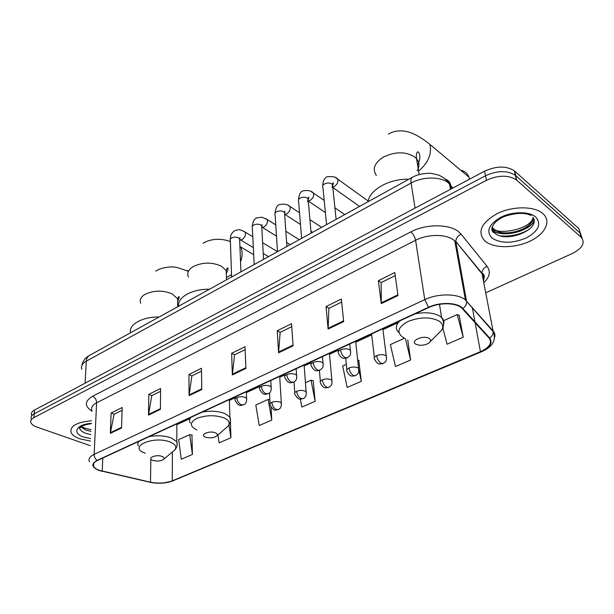 <?xml version="1.0" encoding="UTF-8"?>
<svg xmlns="http://www.w3.org/2000/svg" width="614" height="614" viewBox="0 0 614 614"><rect width="100%" height="100%" fill="white"/><g stroke="black" fill="none" stroke-linecap="round" stroke-linejoin="round"><path stroke-width="0.92" d="M582.11 238.309L578.818 228.554L514.332 170.799C506.289 165.734 496.373 165.864 484.576 171.199L34.561 410.006C31.882 411.487 30.884 413.199 31.575 415.125M485.743 292.84L572.317 253.498C582.609 248.133 585.533 242.699 581.09 237.204L516.412 179.887C508.338 174.852 498.361 174.998 486.48 180.301L33.923 417.604L34.246 413.798C31.56 415.279 30.562 416.975 31.253 418.901C30.562 416.975 31.56 415.279 34.246 413.798L485.528 175.734L34.246 413.798L34.561 410.006M516.827 180.24L515.369 175.328C507.31 170.278 497.363 170.416 485.528 175.734C497.363 170.416 507.31 170.278 515.369 175.328L579.954 232.867L515.783 175.681L514.747 171.153M79.92 438.841L90.496 441.075L79.92 438.841C75.23 437.16 72.283 435.05 71.078 432.517C72.283 435.05 75.23 437.16 79.92 438.841M485.536 241.502C494.523 248.54 514.923 248.355 529.997 241.172C545.194 234.095 551.702 221.201 542.899 213.595L542.507 213.265C533.796 205.936 512.437 206.058 497.217 213.58C481.284 222.759 477.078 231.808 484.599 240.719L485.536 241.502C494.523 248.54 514.923 248.355 529.997 241.172C545.194 234.095 551.702 221.201 542.899 213.595L542.507 213.265C533.796 205.936 512.437 206.058 497.217 213.58C481.284 222.759 477.078 231.808 484.599 240.719L485.536 241.502M99.683 470.408C96.559 469.365 94.541 468.052 93.627 466.471C92.537 464.261 93.804 462.281 97.411 460.515L428.871 307.484C439.424 302.403 455.841 302.602 461.505 307.844L489.151 338.145C492.436 342.942 489.527 347.455 480.424 351.699L172.281 480.854C165.673 483.272 158.404 483.717 150.484 482.19L99.683 470.408M99.391 470.539L150.253 482.328C158.374 483.893 165.818 483.433 172.595 480.962L480.701 351.876C490.033 347.532 493.019 342.904 489.657 337.984L462.849 308.458C457.875 302.395 439.962 301.743 428.549 307.276L97.066 460.4C90.765 464.038 91.54 467.415 99.391 470.539M529.084 229.49C520.173 234.579 510.679 236.712 500.602 235.891M397.995 295.595L394.81 272.532L378.362 280.675L381.279 303.6L397.995 295.595M395.239 275.625L381.148 282.57L381.279 303.6M381.24 282.524L378.362 280.675M343.663 321.613L341.346 299.01L326.042 306.586L328.114 329.058L343.663 321.613M341.66 302.034L328.881 308.335L328.114 329.058M328.981 308.289L326.042 306.586M293.093 345.836L291.535 323.678L277.244 330.746L278.595 352.781L293.093 345.836M291.742 326.648L280.13 332.374L278.595 352.781M280.23 332.32L277.244 330.746M121.526 428.004L122.194 407.527L111.119 413.015L110.32 433.369L121.526 428.004M122.102 410.275L114.058 414.243L110.32 433.369M114.181 414.181L111.119 413.015M160.384 409.392L160.599 388.508L148.826 394.341L148.473 415.102L160.384 409.392M160.569 391.318L151.765 395.654L148.473 415.102M151.881 395.593L148.826 394.341M201.76 389.575L201.453 368.277L188.928 374.486L189.066 395.654L201.76 389.575M201.499 371.14L191.852 375.891L189.066 395.654M191.967 375.837L188.928 374.486M245.899 368.438L245.009 346.71L231.647 353.334L232.345 374.931L245.899 368.438M245.132 349.627L234.556 354.838L232.345 374.931M234.663 354.785L231.647 353.334M91.517 420.728C76.604 422.225 69.789 426.147 71.078 432.517C69.789 426.147 76.604 422.225 91.517 420.728M33.923 417.604C31.237 419.078 30.239 420.774 30.93 422.685C31.705 424.466 33.762 425.947 37.101 427.144L90.258 445.657M404.595 338.199L390.358 344.592L395.47 366.543L410.589 360.004L407.765 339.895M442.847 327.868L447.061 344.208L463.232 337.209L459.165 315.373M271.764 420.091L268.172 399.438L255.8 404.994L259.254 425.51L271.764 420.091L271.066 407.351M217.955 434.965L219.137 442.871L230.925 437.767L230.419 421.212M192.42 454.437L189.695 434.666L178.682 439.609L181.291 459.257L192.42 454.437L191.944 435.042M346.327 364.355L342.673 365.998L347.171 387.449L361.331 381.325L358.753 360.341M300.353 399.1L301.85 407.067L315.151 401.31L313.194 380.741M315.151 401.31L311.045 380.196L305.457 382.706M311.045 380.196L313.493 380.818M268.172 399.438L269.861 399.814M230.925 437.767L228.953 425.034M189.695 434.666L192.259 435.088M357.663 360.019L359.044 360.426M361.331 381.325L358.898 370.073M410.589 360.004L405.463 338.667M463.232 337.209L457.207 314.583L443.692 320.646M457.207 314.583L459.441 315.481M161.981 456.409C155.849 454.03 146.339 458.274 152.917 460.408L153.055 460.462C157.46 461.498 160.991 461.122 163.639 459.326C164.598 458.205 164.038 457.238 161.981 456.409M159.095 317.016C142.463 316.64 128.318 324.676 130.552 332.765M215.391 432.824C209.32 430.199 199.005 434.804 205.56 437.16L206.335 437.421C210.832 438.319 214.347 437.805 216.895 435.886C217.847 434.712 217.341 433.684 215.391 432.824M209.443 289.24C192.274 288.78 176.985 297.46 178.636 306.24M469.549 179.173L468.981 177.154C467.469 173.325 464.706 171.007 460.7 170.208M429.155 338.414C423.606 334.707 409.699 340.923 415.931 344.254L419.508 345.268C424.427 345.429 427.973 344.254 430.13 341.752C430.898 340.455 430.575 339.342 429.155 338.414M408.74 179.28C389.552 178.444 369.29 189.941 368.131 201.684M452.856 188.03L448.489 182.964C440.883 176.395 422.724 176.418 411.096 183.049L86.305 361.17C82.176 363.557 80.71 366.297 81.892 369.382M85.093 383.19L86.305 361.17C86.497 358.561 87.472 356.696 89.23 355.567L89.621 355.345M451.367 188.82L450.707 185.221C450.077 182.22 448.304 180.194 445.38 179.127M484.576 171.199L486.48 180.301M450.461 189.304L449.456 183.816L448.312 182.189C445.311 178.758 441.88 176.325 438.012 174.906L431.373 173.432C430.667 173.102 421.58 173.102 415.072 175.965L412.27 177.339C411.058 178.206 410.666 180.109 411.096 183.049L415.041 208.1M81.908 365.384C82.783 361.078 85.216 357.801 89.23 355.567L412.562 177.177M91.993 411.188C84.333 406.123 84.54 401.149 92.607 396.268L410.797 231.9C413.23 233.949 414.826 236.743 415.578 240.281L96.613 402.799C92.269 405.133 90.734 407.796 92.016 410.774M410.797 231.9C425.609 223.926 448.857 223.803 458.412 231.585L461.183 234.249L487.079 266.353C490.832 271.557 489.734 277.014 483.786 282.724M462.849 308.458C465.351 306.731 466.609 304.536 466.632 301.858L455.895 242.108L453.654 240.005C445.956 233.873 427.459 233.988 415.578 240.281L424.758 299.609C437.859 293.2 458.351 293.438 465.443 300.016L493.126 330.961C494.869 332.972 495.344 335.19 494.546 337.608M101.195 471.068L102.001 471.26M484.323 277.175L483.817 277.697M481.292 351.845L172.595 480.962M480.701 351.876L481.491 351.761C492.628 346.864 496.534 340.179 493.219 331.698L482.067 273.852L455.818 241.479C455.949 238.209 457.737 235.799 461.183 234.249M489.657 337.984C492.044 336.372 493.234 334.277 493.219 331.698L465.443 300.016L454.805 240.964L455.818 241.479L481.99 273.238C482.067 270.076 483.763 267.781 487.079 266.353M149.432 482.136L150.253 482.328M428.549 307.276L424.758 299.609L94.149 454.345C94.157 456.87 95.124 458.888 97.066 460.4M93.673 465.412L93.228 465.174M89.452 461.805C88.117 459.034 89.682 456.547 94.149 454.345L96.613 402.799C96.505 399.745 95.162 397.565 92.607 396.268M581.09 237.204L579.954 232.867M483.479 281.158C484.316 278.503 483.847 276.062 482.067 273.852L481.99 273.238C484.116 274.044 484.753 275.901 483.886 278.817M480.424 351.699L475.098 322.688M474.929 321.767L472.327 307.591M102.223 471.115L102.776 458.044M150.484 482.19L150.844 458.927M172.281 480.854L172.373 451.988M176.847 424.681L190.079 418.571M229.383 400.451L235.154 397.795M246.367 392.622L259.538 386.551M279.746 377.234L284.819 374.901M304.183 365.967L311.029 362.813M329.495 354.301L338.237 350.264M355.729 342.205L371.685 334.845M382.944 329.657L397.189 323.087M245.869 367.725L232.376 374.195M201.745 388.877L189.112 394.932M160.392 408.709L148.534 414.389M121.549 427.329L110.405 432.67M293.039 345.106L278.595 352.029M343.587 320.869L328.091 328.298M397.895 294.835L381.225 302.825M80.334 427.298L80.296 427.95M80.841 426.845L85.914 430.092L90.979 431.343M91.371 423.66C78.369 425.632 78.876 429.117 80.219 429.332C80.971 430.921 82.813 432.248 85.737 433.315L90.818 434.551M91.386 423.361C76.266 424.297 71.646 433.192 83.642 437.03L90.619 438.626M140.698 303.285C139.386 299.901 140.859 296.9 145.127 294.283C153.914 290.184 162.979 290.084 172.311 293.96L177.653 298.826L177.653 303.8M178.659 303.899L177.653 304.16M186.948 270.605L188.444 270.828M173.371 451.152L174.483 450.223C177.17 447.115 175.704 444.382 170.093 442.019C153.124 435.203 127.044 447.299 145.265 453.193M177.108 445.303L176.832 441.781L171.229 437.912C164.644 435.641 157.307 435.203 149.217 436.6M138.749 441.435L137.682 443.699L138.188 445.979M188.475 277.098C186.725 273.146 188.368 269.615 193.387 266.499C202.781 262.086 212.152 262.001 221.485 266.23L226.198 270.62L226.382 276.569M231.524 274.642L226.412 277.52M239.913 246.16L240.396 246.836C242.637 250.658 242.691 255.677 240.542 261.902M226.313 427.735L227.794 426.446C230.48 423.169 229.16 420.298 223.841 417.835C214.846 414.849 205.805 415.056 196.718 418.441C189.534 422.524 189.603 426.362 196.925 429.946M230.38 421.304L229.889 417.106L224.962 413.583C218.407 411.081 210.863 410.574 202.336 412.078M190.977 417.32C189.335 419.224 189.104 421.104 190.286 422.977M376.351 175.443C372.122 169.057 374.44 162.956 383.289 157.146C395.301 151.389 405.846 151.389 414.934 157.146L416.522 158.665C419.523 162.365 419.73 166.371 417.144 170.7M388.332 134.105C394.825 130.337 402.216 129.846 410.49 132.639C416.568 134.85 423.038 138.772 429.907 144.397C432.018 153.891 428.242 162.81 418.564 171.153M437.736 334.139L441.481 330.386C443.661 326.778 442.824 323.655 438.987 321.022C430.268 316.778 419.968 316.924 408.08 321.46C398.041 326.993 396.306 332.258 402.861 337.278L404.02 337.9M443.584 324.622C444.467 321.997 443.815 319.625 441.612 317.499L439.969 316.225C433.768 312.679 425.494 311.881 415.141 313.823M399.844 320.884C395.708 324.967 395.232 328.743 398.425 332.205M492.251 230.764L494.347 231.77M494.746 231.931L495.828 232.307M531.954 224.156L533.973 221.999M492.136 230.534L494.339 231.716M494.738 231.892C505.798 236.92 527.395 231.47 534.003 221.807M492.075 226.957L494.232 229.452C503.649 238.04 533.152 229.237 533.136 217.609M492.06 227.011L492.574 230.181L495.022 233.266C506.343 243.543 541.525 229.137 532.967 217.333M535.799 217.049C529.253 211.247 512.59 211.316 500.863 217.233C488.583 224.501 485.697 231.509 492.205 238.255C501.177 243.635 512.49 243.558 526.152 238.009C538.524 231.163 541.74 224.171 535.799 217.049M491.783 229.06L494.017 230.15M494.416 230.311L497.064 231.133M530.319 223.626L533.965 219.896M246.721 399.844L246.598 398.371L245.285 397.419C242.53 396.429 239.713 396.49 236.82 397.596C235.124 398.44 234.594 399.376 235.239 400.412C238.999 408.141 242.185 404.542 243.152 404.964M236.82 397.596C237.181 400.965 238.623 403.367 241.125 404.787L243.497 404.81C245.792 404.05 246.82 401.901 246.598 398.371L246.329 391.763M243.581 231.171L245.17 232.115C246.007 234.817 245.017 237.265 242.208 239.46L239.867 239.821M239.683 240.534L239.621 238.869L237.733 237.457L234.748 237.027L231.862 237.756C230.311 238.639 229.813 239.667 230.373 240.841L231.601 277.014M271.304 388.601L271.15 387.02L269.93 386.129C267.19 385.101 264.319 385.155 261.334 386.298C259.507 387.219 258.954 388.225 259.676 389.33C263.675 397.104 266.814 393.374 267.704 393.835M261.334 386.298C261.748 389.721 263.206 392.162 265.701 393.635L268.042 393.689C270.444 392.853 271.48 390.627 271.15 387.02L270.782 380.473M265.509 218.469L267.197 219.505C267.996 222.222 266.975 224.67 264.15 226.842L261.963 227.31M261.802 227.771L261.71 225.99L260.704 225.023C258.586 223.933 256.33 223.91 253.935 224.939C252.277 225.883 251.763 226.988 252.385 228.239L254.165 264.565M296.792 376.942L296.593 375.246L295.488 374.433C292.748 373.35 289.839 373.404 286.753 374.594C284.781 375.591 284.198 376.674 285.003 377.848C289.048 385.477 292.118 381.908 293.154 382.307M286.753 374.594C287.214 378.055 288.695 380.542 291.182 382.069L293.484 382.161C296.017 381.233 297.053 378.93 296.593 375.246L296.132 368.768M288.15 205.352L289.946 206.488C290.698 209.213 289.654 211.661 286.807 213.81L284.758 214.347M284.658 214.593L284.528 212.674L283.607 211.792C281.496 210.663 279.209 210.625 276.753 211.692C274.972 212.713 274.435 213.895 275.133 215.222L277.482 251.702M323.24 364.846L322.995 363.027L322.005 362.291C319.272 361.162 316.317 361.216 313.125 362.444C310.999 363.526 310.385 364.693 311.283 365.952C315.419 373.504 318.666 369.95 319.564 370.342M313.125 362.444C313.647 365.952 315.143 368.492 317.615 370.073L319.879 370.204C322.734 368.009 323.386 367.947 322.995 363.027L322.434 356.627M311.544 191.791L313.455 193.042C314.161 195.782 313.086 198.215 310.224 200.348L308.297 200.924M307.614 201.876L308.105 198.905L307.292 198.107C305.181 196.933 302.863 196.902 300.33 198C298.435 199.105 297.874 200.364 298.65 201.776L301.604 238.393M350.701 352.282L350.394 350.333L349.535 349.681C346.818 348.506 343.809 348.56 340.501 349.834C338.207 351.008 337.562 352.259 338.56 353.603C341.937 359.528 343.326 358.261 346.979 357.924M340.501 349.834C341.085 353.38 342.604 355.974 345.053 357.617L347.278 357.793C350.302 355.46 350.916 355.345 350.394 350.333L349.734 344.024M335.728 177.784L337.769 179.142C338.414 181.89 337.309 184.323 334.438 186.426L332.75 187.017M332.166 187.677L332.496 184.653L331.783 183.962C329.68 182.742 327.331 182.696 324.722 183.832C322.688 185.029 322.104 186.38 322.979 187.876L326.564 224.617M281.458 404.457L281.312 403.03L280.153 402.185C277.513 401.218 274.734 401.28 271.818 402.362C270.037 403.221 269.485 404.173 270.152 405.209C274.734 412.984 276.523 409.124 277.896 409.638M271.818 402.362C272.24 405.7 273.652 408.064 276.047 409.454L278.219 409.507C280.521 408.809 281.55 406.652 281.312 403.03L279.692 376.359M306.332 393.444L306.156 391.916L305.089 391.133C302.456 390.128 299.64 390.182 296.631 391.302C294.712 392.239 294.129 393.259 294.873 394.357C299.586 402.078 301.367 398.256 302.733 398.747M296.631 391.302C297.099 394.687 298.527 397.097 300.914 398.532L303.047 398.616C305.465 397.849 306.501 395.616 306.156 391.916L304.114 365.084M332.113 382.031L331.89 380.396L330.931 379.682C328.306 378.631 325.443 378.692 322.335 379.851C320.278 380.857 319.664 381.954 320.493 383.121C323.731 389.069 324.929 387.687 328.475 387.457M322.335 379.851C322.857 383.266 324.307 385.722 326.679 387.219L328.782 387.334C331.476 385.3 332.212 385.346 331.89 380.396L329.411 353.403M358.845 370.188L358.576 368.446L357.732 367.809C355.122 366.712 352.213 366.765 348.998 367.97C346.78 369.06 346.135 370.234 347.048 371.478C350.41 377.418 351.699 375.998 355.168 375.76M348.998 367.97C349.573 371.432 351.039 373.934 353.395 375.484L355.46 375.638C358.3 373.489 359.013 373.481 358.576 368.446L355.636 341.3M386.59 357.893L386.267 356.036L385.538 355.491C382.944 354.339 379.989 354.393 376.666 355.644C374.279 356.826 373.588 358.085 374.601 359.405C378.094 365.33 379.467 363.872 382.867 363.611M376.666 355.644C377.303 359.144 378.792 361.7 381.125 363.304L383.144 363.496C384.41 362.275 387.204 362.306 386.267 356.036L382.829 328.743M514.332 170.799L516.412 179.887M93.627 466.471L93.781 463.278M163.017 483.095L173.332 480.831M81.217 426.569L85.423 428.403L91.064 429.654M176.847 423.844L176.832 441.781C177.676 445.027 176.893 447.844 174.483 450.223L163.639 459.326M155.672 271.181C161.513 266.921 173.01 266.614 173.816 267.052L177.108 267.481L188.414 271.311M177.653 306.777L177.653 298.826L178.505 296.823C179.772 296.148 179.495 297.537 177.653 301.006M239.928 246.521L253.674 254.649M229.36 399.599L229.889 417.106C231.041 420.644 230.342 423.76 227.794 426.446L216.895 435.886M202.996 243.305C213.242 237.15 225.016 239.345 230.396 241.647M226.482 279.838L226.198 270.62L227.103 268.234C228.623 267.366 228.354 269.178 226.29 273.66M429.907 144.397L468.981 177.154M439.463 304.321L441.612 317.499C444.298 321.974 444.252 326.264 441.481 330.386L430.13 341.752M419.124 174.537L416.522 158.665C416.123 155.311 416.422 153.124 417.405 152.111C418.318 150.422 422.286 156.294 417.581 165.128M534.026 221.531C527.403 231.493 504.401 236.482 494.707 231.739M494.308 231.578L492.098 230.442M531.264 215.437C527.979 214.194 521.509 211.339 506.082 215.89C491.906 220.879 488.951 231.301 494.585 232.898L494.193 229.283C499.029 234.571 530.649 229.513 533.129 217.602M252.799 236.735L245.17 232.115C239.637 229.383 239.867 229.206 234.709 230.68C231.8 232.552 230.342 235.392 230.319 239.184M235.124 396.936L235.185 398.854M262.623 242.676L277.482 251.671M239.621 239.015L240.028 237.564L239.621 238.869L240.941 271.856M240.488 239.951L253.336 247.588M263.222 253.475L268.533 256.637M275.755 224.901L267.197 219.505L261.902 217.195L256.614 217.87C255.47 218.515 252.922 219.651 252.308 226.451M259.499 385.684L259.592 387.657M285.84 231.263L299.225 239.706M261.725 226.259L262.117 224.601L261.71 225.99L263.544 259.392M262.316 227.357L276.484 236.137M286.623 242.43L290.23 244.664M299.54 212.797L289.946 206.488C287.69 204.232 284.121 203.618 279.247 204.639C277.044 205.283 275.64 208.169 275.026 213.296M284.758 374.018L284.888 376.044M309.916 219.628L321.629 227.341M284.551 213.066L284.927 211.185L284.528 212.674L286.915 246.498M284.85 214.355L300.484 224.471M310.922 231.225L312.61 232.315M324.2 200.433L313.455 193.042C311.344 190.655 307.737 189.964 302.641 190.962C300.384 191.806 299.01 194.715 298.511 199.696M310.96 361.922L311.129 364.01M334.914 207.801L344.761 214.578M308.151 199.42C309.042 198 309.157 197.286 308.512 197.286L308.105 198.905L311.091 233.159M308.297 201.039L325.389 212.597M368.231 201.093L337.769 179.142C336.349 176.939 332.704 176.164 326.832 176.817C324.115 178.643 322.772 181.583 322.803 185.628M338.153 349.374L338.36 351.523M332.565 185.298C333.494 183.655 333.602 182.849 332.888 182.88L332.496 184.653L336.119 219.351M332.796 187.47L359.566 206.411M269.477 392.714L270.076 403.697M294.014 381.885L294.766 392.737M319.41 370.403L320.339 381.386M345.713 358.269L346.864 369.628M371.577 333.939L374.371 357.432"/></g></svg>
